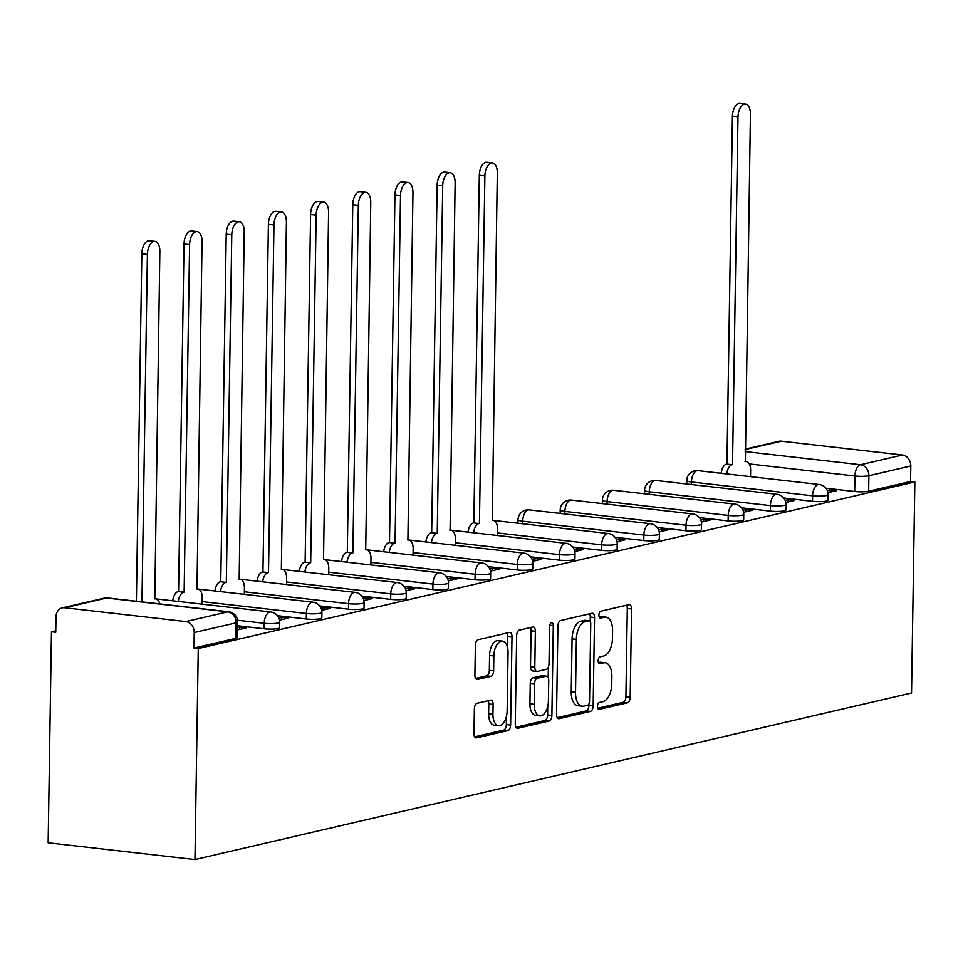 <?xml version="1.0" encoding="UTF-8"?>
<svg xmlns="http://www.w3.org/2000/svg" width="963" height="963" viewBox="0 0 963 963"><rect width="100%" height="100%" fill="white"/><g stroke="black" fill="none" stroke-linecap="round" stroke-linejoin="round"><path stroke-width="1.44" d="M597.445 706.361A3.479 1.83 96.5 0 0 598.914 709.382A3.479 1.83 96.5 0 0 599.251 709.358L627.455 702.809A4.971 2.612 96.5 0 0 630.187 697.284L631.572 608.941A4.971 2.612 96.5 0 0 629.489 604.62A4.971 2.612 96.5 0 0 628.995 604.644L600.792 611.204A3.479 1.83 96.5 0 0 598.89 615.068A3.479 1.83 96.5 0 0 600.346 618.09A3.479 1.83 96.5 0 0 600.683 618.065L604.343 617.223A15.902 8.354 96.5 0 1 605.896 617.127A15.902 8.354 96.5 0 1 612.588 630.958L612.468 638.313A15.902 8.354 96.5 0 1 603.729 655.996L600.081 656.85A3.479 1.83 96.5 0 0 598.167 660.714A3.479 1.83 96.5 0 0 599.636 663.736A3.479 1.83 96.5 0 0 599.973 663.712L603.62 662.869A15.902 8.354 96.5 0 1 605.185 662.773A15.902 8.354 96.5 0 1 611.866 676.604L611.758 683.959A15.902 8.354 96.5 0 1 603.019 701.642L599.359 702.496A3.479 1.83 96.5 0 0 597.445 706.361M477.106 703.279A4.971 2.612 96.5 0 0 474.374 708.804L473.989 733.589A4.971 2.612 96.5 0 0 476.071 737.911A4.971 2.612 96.5 0 0 476.565 737.887L507.886 730.604A4.971 2.612 96.5 0 0 510.619 725.079L512.003 636.736A4.971 2.612 96.5 0 0 509.909 632.414A4.971 2.612 96.5 0 0 509.427 632.438L478.105 639.721A4.971 2.612 96.5 0 0 475.373 645.246L474.903 675.183A4.971 2.612 96.5 0 0 476.998 679.505A4.971 2.612 96.5 0 0 477.479 679.481L490.889 676.363A4.971 2.612 96.5 0 0 493.622 670.838L493.85 655.984A13.289 6.982 96.5 0 1 502.457 641.129A13.289 6.982 96.5 0 1 508.055 652.685L507.14 710.85A13.289 6.982 96.5 0 1 498.533 725.705A13.289 6.982 96.5 0 1 492.936 714.149L493.092 704.459A4.971 2.612 96.5 0 0 490.998 700.137A4.971 2.612 96.5 0 0 490.516 700.161L477.106 703.279M194.959 859.562L198.27 648.556L914.85 481.969L911.54 692.987L194.959 859.562L48.15 842.794L51.46 631.788L55.77 630.777M556.53 714.402A4.971 2.612 96.5 0 0 558.624 718.723A4.971 2.612 96.5 0 0 559.106 718.699L590.427 711.416A4.971 2.612 96.5 0 0 593.16 705.891L594.544 617.548A4.971 2.612 96.5 0 0 592.462 613.226A4.971 2.612 96.5 0 0 591.968 613.25L560.647 620.533A4.971 2.612 96.5 0 0 557.926 626.058L556.53 714.402M549.151 721.01L517.841 728.293A4.971 2.612 96.5 0 1 517.348 728.317A4.971 2.612 96.5 0 1 515.265 723.995L516.649 635.652A4.971 2.612 96.5 0 1 519.382 630.127L532.78 627.009A4.971 2.612 96.5 0 1 533.273 626.985A4.971 2.612 96.5 0 1 535.356 631.307L534.802 667.13A4.971 2.612 96.5 0 0 536.885 671.452A4.971 2.612 96.5 0 0 537.378 671.428L546.262 669.357A4.971 2.612 96.5 0 0 548.994 663.832L549.584 626.528A3.479 1.83 96.5 0 1 551.835 622.64A3.479 1.83 96.5 0 1 553.304 625.661L551.883 715.485A4.971 2.612 96.5 0 1 549.151 721.01L544.877 720.517L515.951 727.246M198.27 648.556L193.996 648.063L194.237 632.559A10.124 8.474 -103.1 0 0 185.835 621.58L64.702 607.749A10.124 8.474 -103.1 0 0 62.258 607.882A10.124 8.474 -103.1 0 0 55.986 616.765L55.746 632.27L51.46 631.788M914.85 481.969L910.565 481.488L868.662 491.226A10.124 1.589 -179.1 0 1 854.687 491.503L825.893 488.217M745.121 451.575L860.501 464.744L902.415 455.005L781.282 441.174L745.157 449.565M902.415 455.005A10.124 8.474 76.9 0 1 910.817 465.984L868.903 475.722A10.124 1.589 -179.1 0 1 854.927 476.011L749.31 463.937M910.565 481.488L910.817 465.984M745.157 449.131L778.826 441.307A10.124 8.474 76.9 0 1 781.282 441.174M785.772 502.481L794.439 500.471L788.023 499.737L787.987 501.964M743.58 512.292L752.259 510.27L745.831 509.547L745.795 511.774M701.401 522.102L710.068 520.08L703.652 519.346L703.616 521.585M659.222 531.901L667.889 529.891L661.473 529.156L661.437 531.383M617.03 541.712L625.709 539.689L619.281 538.955L619.245 541.194M574.851 551.51L583.518 549.5L577.102 548.766L577.066 551.005M532.671 561.321L541.338 559.31L534.922 558.576L534.886 560.803M490.48 571.131L499.159 569.109L492.731 568.375L492.695 570.614M448.301 580.93L456.968 578.919L450.552 578.185L450.515 580.424M406.121 590.74L414.788 588.73L408.372 587.996L408.336 590.223M363.93 600.551L372.609 598.529L366.181 597.794L366.145 600.033M321.75 610.349L330.417 608.339L324.001 607.605L323.965 609.832M279.571 620.16L288.238 618.138L281.822 617.403L281.786 619.642M237.596 629.91L246.059 627.948L239.631 627.214L239.594 629.453M264.127 628.791L264.211 623.29A10.124 1.589 -179.1 0 0 274.491 623.494A10.124 1.589 -179.1 0 0 279.739 622.194L279.655 627.695A10.124 1.589 0.9 0 1 274.407 628.995A10.124 1.589 0.9 0 1 264.127 628.791L237.656 625.769M306.306 618.992L306.39 613.491A10.124 1.589 -179.1 0 0 316.671 613.696A10.124 1.589 -179.1 0 0 321.919 612.384L321.835 617.885A10.124 1.589 0.9 0 1 316.586 619.197A10.124 1.589 0.9 0 1 306.306 618.992L277.513 615.694M348.486 609.182L348.57 603.681A10.124 1.589 -179.1 0 0 358.862 603.885A10.124 1.589 -179.1 0 0 364.11 602.585L364.026 608.086A10.124 1.589 0.9 0 1 358.778 609.386A10.124 1.589 0.9 0 1 348.486 609.182L319.704 605.896M390.677 599.371L390.761 593.87A10.124 1.589 -179.1 0 0 401.041 594.087A10.124 1.589 -179.1 0 0 406.29 592.775L406.205 598.276A10.124 1.589 0.9 0 1 400.957 599.588A10.124 1.589 0.9 0 1 390.677 599.371L361.883 596.085M432.856 589.573L432.941 584.072A10.124 1.589 -179.1 0 0 443.221 584.276A10.124 1.589 -179.1 0 0 448.469 582.976L448.385 588.465A10.124 1.589 0.9 0 1 443.136 589.777A10.124 1.589 0.9 0 1 432.856 589.573L404.063 586.286M475.036 579.762L475.12 574.261A10.124 1.589 -179.1 0 0 485.412 574.466A10.124 1.589 -179.1 0 0 490.661 573.166L490.576 578.667A10.124 1.589 0.9 0 1 485.328 579.967A10.124 1.589 0.9 0 1 475.036 579.762L446.254 576.476M517.227 569.952L517.312 564.462A10.124 1.589 -179.1 0 0 527.592 564.667A10.124 1.589 -179.1 0 0 532.84 563.355L532.756 568.856A10.124 1.589 0.9 0 1 527.507 570.168A10.124 1.589 0.9 0 1 517.227 569.952L488.434 566.665M559.407 560.153L559.491 554.652A10.124 1.589 -179.1 0 0 569.771 554.857A10.124 1.589 -179.1 0 0 575.019 553.556L574.935 559.058A10.124 1.589 0.9 0 1 569.687 560.358A10.124 1.589 0.9 0 1 559.407 560.153L530.613 556.867M601.586 550.342L601.67 544.841A10.124 1.589 -179.1 0 0 611.962 545.046A10.124 1.589 -179.1 0 0 617.211 543.746L617.127 549.247A10.124 1.589 0.9 0 1 611.878 550.547A10.124 1.589 0.9 0 1 601.586 550.342L572.792 547.056M643.778 540.544L643.862 535.043A10.124 1.589 -179.1 0 0 654.142 535.247A10.124 1.589 -179.1 0 0 659.39 533.935L659.306 539.436A10.124 1.589 0.9 0 1 654.058 540.749A10.124 1.589 0.9 0 1 643.778 540.544L614.984 537.246M685.957 530.733L686.041 525.232A10.124 1.589 -179.1 0 0 696.321 525.437A10.124 1.589 -179.1 0 0 701.57 524.137L701.485 529.638A10.124 1.589 0.9 0 1 696.237 530.938A10.124 1.589 0.9 0 1 685.957 530.733L657.163 527.447M728.136 520.923L728.221 515.422A10.124 1.589 -179.1 0 0 738.513 515.638A10.124 1.589 -179.1 0 0 743.761 514.326L743.677 519.827A10.124 1.589 0.9 0 1 738.428 521.127A10.124 1.589 0.9 0 1 728.136 520.923L699.343 517.637M770.328 511.124L770.412 505.623A10.124 1.589 -179.1 0 0 780.692 505.828A10.124 1.589 -179.1 0 0 785.94 504.516L785.856 510.017A10.124 1.589 0.9 0 1 780.608 511.329A10.124 1.589 0.9 0 1 770.328 511.124L741.534 507.826M812.507 501.314L812.591 495.813A10.124 1.589 -179.1 0 0 822.871 496.017A10.124 1.589 -179.1 0 0 828.12 494.717L828.036 500.218A10.124 1.589 0.9 0 1 822.787 501.518A10.124 1.589 0.9 0 1 812.507 501.314L783.713 498.027M827.951 492.683L836.618 490.661L830.202 489.926L830.166 492.165M830.202 489.926L827.325 490.6M193.996 648.063L235.911 638.325A10.124 1.589 0.9 0 0 237.476 637.506L237.717 622.002A10.124 1.589 -179.1 0 1 236.152 622.82L194.237 632.559M788.023 499.737L785.134 500.411M745.831 509.547L742.955 510.209M703.652 519.346L700.775 520.02M661.473 529.156L658.584 529.819M619.281 538.955L616.404 539.629M577.102 548.766L574.225 549.44M534.922 558.576L532.033 559.238M492.731 568.375L489.854 569.049M450.552 578.185L447.675 578.859M408.372 587.996L405.483 588.658M366.181 597.794L363.304 598.468M324.001 607.605L321.124 608.267M281.822 617.403L278.933 618.077M239.631 627.214L237.62 627.683M605.185 662.773L600.9 662.279A15.902 8.354 96.5 0 0 599.347 662.375L603.62 662.869M598.468 662.58L599.347 662.375M605.896 617.127L601.622 616.633A15.902 8.354 96.5 0 0 600.057 616.729L604.343 617.223M599.179 616.934L600.057 616.729M597.746 708.226L623.181 702.316A4.971 2.612 96.5 0 0 625.902 696.791L627.298 608.447A4.971 2.612 96.5 0 0 626.6 605.197M590.199 621.436L590.271 617.054A4.971 2.612 96.5 0 0 589.573 613.804M557.228 717.652L586.154 710.923A4.971 2.612 96.5 0 0 588.887 705.398L588.899 704.001M587.623 705.217A3.479 1.83 96.5 0 0 589.525 701.353L590.752 623.807A3.479 1.83 96.5 0 0 589.284 620.786A3.479 1.83 96.5 0 0 588.947 620.798L585.095 621.701A15.902 8.354 96.5 0 0 576.356 639.372L575.525 692.385A15.902 8.354 96.5 0 0 582.206 706.216A15.902 8.354 96.5 0 0 583.771 706.12L587.623 705.217M585.335 620.389A3.479 1.83 96.5 0 0 585.01 620.292A3.479 1.83 96.5 0 0 584.661 620.316L588.947 620.798M582.206 706.216L577.932 705.723A15.902 8.354 96.5 0 1 571.24 691.891L572.07 638.89A15.902 8.354 96.5 0 1 580.821 621.207L584.661 620.316M536.885 671.452L532.611 670.958A4.971 2.612 96.5 0 1 530.517 666.637L531.082 630.813A4.971 2.612 96.5 0 0 530.384 627.563M548.356 667.046L548.2 677.579M547.742 706.373L547.61 714.991L551.883 715.485M534.212 704.314A13.289 6.982 96.5 0 0 539.81 715.87A13.289 6.982 96.5 0 0 548.416 701.016L548.729 680.516A4.971 2.612 96.5 0 0 546.647 676.195A4.971 2.612 96.5 0 0 546.153 676.231L537.27 678.289A4.971 2.612 96.5 0 0 534.537 683.814L534.212 704.314L529.927 703.821A13.289 6.982 96.5 0 0 535.524 715.377L539.81 715.87M542.831 675.845A4.971 2.612 96.5 0 0 542.362 675.713A4.971 2.612 96.5 0 0 541.88 675.737L546.153 676.231M529.927 703.821L530.252 683.333A4.971 2.612 96.5 0 1 532.984 677.808L541.88 675.737M544.877 720.517A4.971 2.612 96.5 0 0 547.61 714.991M498.533 725.705L494.248 725.223A13.289 6.982 96.5 0 1 488.65 713.667L488.807 703.965A4.971 2.612 96.5 0 0 488.109 700.727M502.457 641.129L498.184 640.636A13.289 6.982 96.5 0 0 489.565 655.502L493.85 655.984M475.602 678.434L486.604 675.87A4.971 2.612 96.5 0 0 489.336 670.344L489.565 655.502M507.549 647.593L507.718 636.242A4.971 2.612 96.5 0 0 507.032 633.004M474.687 736.839L503.601 730.11A4.971 2.612 96.5 0 0 506.333 724.585L506.466 716.219M721.131 473.302A10.124 5.321 -83.5 0 1 726.559 464.07L732.121 464.708A10.124 5.321 96.5 0 0 726.692 473.928M750.526 476.661L750.622 470.365A10.124 5.321 96.5 0 0 746.361 461.566A10.124 5.321 96.5 0 0 745.374 461.626L750.418 114.188A11.64 6.115 96.5 0 0 745.531 104.064A11.64 6.115 96.5 0 0 737.983 117.089L732.53 464.611M726.957 463.973L732.422 116.451A11.64 6.115 -83.5 0 1 739.957 103.438L745.531 104.064M468.03 532.13A10.124 5.321 -83.5 0 1 473.459 522.909L479.02 523.535A10.124 5.321 96.5 0 0 473.591 532.768M497.426 535.488L497.522 529.205A10.124 5.321 96.5 0 0 493.261 520.405A10.124 5.321 96.5 0 0 492.274 520.465L497.317 173.027A11.64 6.115 96.5 0 0 492.43 162.903A11.64 6.115 96.5 0 0 484.883 175.916L479.43 523.451M473.856 522.813L479.321 175.29A11.64 6.115 -83.5 0 1 486.857 162.266L492.43 162.903M425.851 541.94A10.124 5.321 -83.5 0 1 431.268 532.708L436.841 533.346A10.124 5.321 96.5 0 0 431.412 542.578M455.234 545.299L455.33 539.015A10.124 5.321 96.5 0 0 451.081 530.204A10.124 5.321 96.5 0 0 450.082 530.264L455.138 182.838A11.64 6.115 96.5 0 0 450.239 172.714A11.64 6.115 96.5 0 0 442.703 185.727L437.238 533.249M431.677 532.611L437.142 185.089A11.64 6.115 -83.5 0 1 444.677 172.076L450.239 172.714M383.659 551.751A10.124 5.321 -83.5 0 1 389.088 542.518L394.649 543.156A10.124 5.321 96.5 0 0 389.233 552.389M413.055 555.109L413.151 548.814A10.124 5.321 96.5 0 0 408.89 540.014A10.124 5.321 96.5 0 0 407.903 540.074L412.958 192.636A11.64 6.115 96.5 0 0 408.059 182.513A11.64 6.115 96.5 0 0 400.512 195.537L395.059 543.06M389.497 542.422L394.95 194.899A11.64 6.115 -83.5 0 1 402.498 181.887L408.059 182.513M341.48 561.549A10.124 5.321 -83.5 0 1 346.909 552.329L352.47 552.955A10.124 5.321 96.5 0 0 347.041 562.187M370.875 564.908L370.972 558.624A10.124 5.321 96.5 0 0 366.71 549.813A10.124 5.321 96.5 0 0 365.723 549.873L370.767 202.447A11.64 6.115 96.5 0 0 365.88 192.323A11.64 6.115 96.5 0 0 358.332 205.336L352.879 552.858M347.306 552.232L352.771 204.71A11.64 6.115 -83.5 0 1 360.306 191.685L365.88 192.323M299.3 571.36A10.124 5.321 -83.5 0 1 304.717 562.127L310.291 562.765A10.124 5.321 96.5 0 0 304.862 571.998M328.684 574.718L328.78 568.423A10.124 5.321 96.5 0 0 324.531 559.623A10.124 5.321 96.5 0 0 323.532 559.684L328.588 212.257A11.64 6.115 96.5 0 0 323.688 202.134A11.64 6.115 96.5 0 0 316.153 215.146L310.688 562.669M305.127 562.031L310.592 214.508A11.64 6.115 -83.5 0 1 318.127 201.496L323.688 202.134M257.109 581.171A10.124 5.321 -83.5 0 1 262.538 571.938L268.099 572.576A10.124 5.321 96.5 0 0 262.682 581.796M286.505 584.529L286.601 578.233A10.124 5.321 96.5 0 0 282.34 569.434A10.124 5.321 96.5 0 0 281.352 569.494L286.408 222.056A11.64 6.115 96.5 0 0 281.509 211.932A11.64 6.115 96.5 0 0 273.961 224.957L268.508 572.479M262.947 571.841L268.4 224.319A11.64 6.115 -83.5 0 1 275.948 211.294L281.509 211.932M214.93 590.969A10.124 5.321 -83.5 0 1 220.358 581.736L225.92 582.374A10.124 5.321 96.5 0 0 220.491 591.607M244.325 594.327L244.421 588.044A10.124 5.321 96.5 0 0 240.16 579.232A10.124 5.321 96.5 0 0 239.173 579.293L244.217 231.866A11.64 6.115 96.5 0 0 239.33 221.743A11.64 6.115 96.5 0 0 231.782 234.755L226.329 582.278M220.756 581.652L226.221 234.117A11.64 6.115 -83.5 0 1 233.756 221.105L239.33 221.743M172.75 600.78A10.124 5.321 -83.5 0 1 178.167 591.547L183.74 592.185A10.124 5.321 96.5 0 0 178.311 601.418M202.134 604.138L202.23 597.842A10.124 5.321 96.5 0 0 197.981 589.043A10.124 5.321 96.5 0 0 196.982 589.103L202.037 241.677A11.64 6.115 96.5 0 0 197.138 231.553A11.64 6.115 96.5 0 0 189.603 244.566L184.138 592.089M178.576 591.451L184.041 243.928A11.64 6.115 -83.5 0 1 191.577 230.915L197.138 231.553M159.689 603.897A10.124 5.321 96.5 0 0 155.789 598.854A10.124 5.321 96.5 0 0 154.802 598.914L159.858 251.475A11.64 6.115 96.5 0 0 154.959 241.352A11.64 6.115 96.5 0 0 147.411 254.364L141.958 601.863M136.397 601.237L141.85 253.738A11.64 6.115 -83.5 0 1 149.397 240.714L154.959 241.352M598.589 709.286L599.251 709.358M600.021 617.993L600.683 618.065M599.299 663.639L599.973 663.712M185.835 621.58L227.75 611.842L106.616 598.011L64.702 607.749M854.687 491.503L854.927 476.011A10.124 5.321 96.5 0 1 860.501 464.744A10.124 8.474 76.9 0 1 868.903 475.722L868.662 491.226M279.739 622.194A10.124 10.124 0 0 0 270.759 611.974A10.124 5.321 -83.5 0 0 269.772 612.035A10.124 5.321 -83.5 0 0 264.211 623.29L237.596 620.256M321.919 612.384A10.124 10.124 0 0 0 312.951 602.164A10.124 5.321 -83.5 0 0 311.952 602.224A10.124 5.321 -83.5 0 0 306.39 613.491L202.182 601.586M364.11 602.585A10.124 10.124 0 0 0 355.13 592.365A10.124 5.321 -83.5 0 0 354.143 592.426A10.124 5.321 -83.5 0 0 348.57 603.681L244.361 591.776M406.29 592.775A10.124 10.124 0 0 0 397.31 582.555A10.124 5.321 -83.5 0 0 396.323 582.615A10.124 5.321 -83.5 0 0 390.761 593.87L286.541 581.977M448.469 582.976A10.124 10.124 0 0 0 439.501 572.756A10.124 5.321 -83.5 0 0 438.502 572.816A10.124 5.321 -83.5 0 0 432.941 584.072L328.732 572.166M490.661 573.166A10.124 10.124 0 0 0 481.681 562.946A10.124 5.321 -83.5 0 0 480.693 563.006A10.124 5.321 -83.5 0 0 475.12 574.261L370.911 562.356M532.84 563.355A10.124 10.124 0 0 0 523.86 553.135A10.124 5.321 -83.5 0 0 522.873 553.195A10.124 5.321 -83.5 0 0 517.312 564.462L413.091 552.557M575.019 553.556A10.124 10.124 0 0 0 566.051 543.337A10.124 5.321 -83.5 0 0 565.052 543.397A10.124 5.321 -83.5 0 0 559.491 554.652L455.282 542.747M617.211 543.746A10.124 10.124 0 0 0 608.231 533.526A10.124 5.321 -83.5 0 0 607.244 533.586A10.124 5.321 -83.5 0 0 601.67 544.841L497.462 532.936M659.39 533.935A10.124 10.124 0 0 0 650.41 523.716A10.124 5.321 -83.5 0 0 649.423 523.776A10.124 5.321 -83.5 0 0 643.862 535.043L522.728 521.2A10.124 1.589 -179.1 0 1 518.01 519.791L517.962 523.21M522.692 523.752L522.728 521.2A10.124 5.321 -83.5 0 1 528.29 509.945A10.124 5.321 96.5 0 1 529.289 509.884A10.124 10.124 0 0 0 518.01 519.791M701.57 524.137A10.124 10.124 0 0 0 692.602 513.917A10.124 5.321 -83.5 0 0 691.603 513.977A10.124 5.321 -83.5 0 0 686.041 525.232L564.908 511.401A10.124 1.589 -179.1 0 1 560.201 509.981L560.141 513.411M564.872 513.953L564.908 511.401A10.124 5.321 -83.5 0 1 570.481 500.134A10.124 5.321 96.5 0 1 571.468 500.074A10.124 10.124 0 0 0 560.201 509.981M743.761 514.326A10.124 10.124 0 0 0 734.781 504.106A10.124 5.321 -83.5 0 0 733.794 504.167A10.124 5.321 -83.5 0 0 728.221 515.422L607.099 501.591A10.124 1.589 -179.1 0 1 602.381 500.17L602.32 503.601M607.051 504.143L607.099 501.591A10.124 5.321 -83.5 0 1 612.661 490.336A10.124 5.321 96.5 0 1 613.66 490.275A10.124 10.124 0 0 0 602.381 500.17M785.94 504.516A10.124 10.124 0 0 0 776.96 494.296A10.124 5.321 -83.5 0 0 775.973 494.356A10.124 5.321 -83.5 0 0 770.412 505.623L649.279 491.78A10.124 1.589 -179.1 0 1 644.56 490.372L644.512 493.79M649.243 494.332L649.279 491.78A10.124 5.321 -83.5 0 1 654.84 480.525A10.124 5.321 96.5 0 1 655.839 480.465A10.124 10.124 0 0 0 644.56 490.372M828.12 494.717A10.124 10.124 0 0 0 819.152 484.497A10.124 5.321 -83.5 0 0 818.153 484.558A10.124 5.321 -83.5 0 0 812.591 495.813L691.458 481.982A10.124 1.589 -179.1 0 1 686.751 480.561L686.691 483.992M691.422 484.533L691.458 481.982A10.124 5.321 -83.5 0 1 697.031 470.714A10.124 5.321 96.5 0 1 698.019 470.654A10.124 10.124 0 0 0 686.751 480.561M235.911 638.325L236.152 622.82A10.124 8.474 76.9 0 0 227.75 611.842A10.124 5.321 -83.5 0 1 228.737 611.782L107.615 597.939A10.124 10.124 0 0 0 104.173 598.143L62.258 607.882M104.173 598.143A10.124 8.474 -103.1 0 1 106.616 598.011A10.124 5.321 -83.5 0 1 107.615 597.939M627.298 608.447L631.572 608.941M625.902 696.791L630.187 697.284M623.181 702.316L627.455 702.809M590.271 617.054L594.544 617.548M588.887 705.398L593.16 705.891M586.154 710.923L590.427 711.416M558.155 718.591L559.106 718.699M580.821 621.207L585.095 621.701M572.07 638.89L576.356 639.372M571.24 691.891L575.525 692.385M516.878 728.184L517.841 728.293M531.082 630.813L535.356 631.307M530.517 666.637L534.802 667.13M549.729 625.252L553.304 625.661M532.984 677.808L537.27 678.289M530.252 683.333L534.537 683.814M488.807 703.965L493.092 704.459M488.65 713.667L492.936 714.149M489.336 670.344L493.622 670.838M486.604 675.87L490.889 676.363M476.529 679.372L477.479 679.481M507.718 636.242L512.003 636.736M506.333 724.585L510.619 725.079M503.601 730.11L507.886 730.604M475.614 737.778L476.565 737.887M726.559 464.07L732.121 464.708M732.422 116.451L737.983 117.089M473.459 522.909L479.02 523.535M479.321 175.29L484.883 175.916M431.268 532.708L436.841 533.346M437.142 185.089L442.703 185.727M389.088 542.518L394.649 543.156M394.95 194.899L400.512 195.537M346.909 552.329L352.47 552.955M352.771 204.71L358.332 205.336M304.717 562.127L310.291 562.765M310.592 214.508L316.153 215.146M262.538 571.938L268.099 572.576M268.4 224.319L273.961 224.957M220.358 581.736L225.92 582.374M226.221 234.117L231.782 234.755M178.167 591.547L183.74 592.185M184.041 243.928L189.603 244.566M141.85 253.738L147.411 254.364M698.019 470.654L819.152 484.497M655.839 480.465L776.96 494.296M613.66 490.275L734.781 504.106M571.468 500.074L692.602 513.917M529.289 509.884L650.41 523.716M493.261 520.405L608.231 533.526M449.685 530.035L566.051 543.337M407.505 539.846L523.86 553.135M366.71 549.813L481.681 562.946M324.531 559.623L439.501 572.756M282.34 569.434L397.31 582.555M240.16 579.232L355.13 592.365M197.981 589.043L312.951 602.164M155.789 598.854L270.759 611.974M237.717 622.002A10.124 10.124 0 0 0 228.737 611.782M585.01 620.292L589.284 620.786M542.362 675.713L546.647 676.195M744.965 461.397L746.361 461.566M449.685 530.047L451.081 530.204M407.505 539.858L408.89 540.014"/></g></svg>
